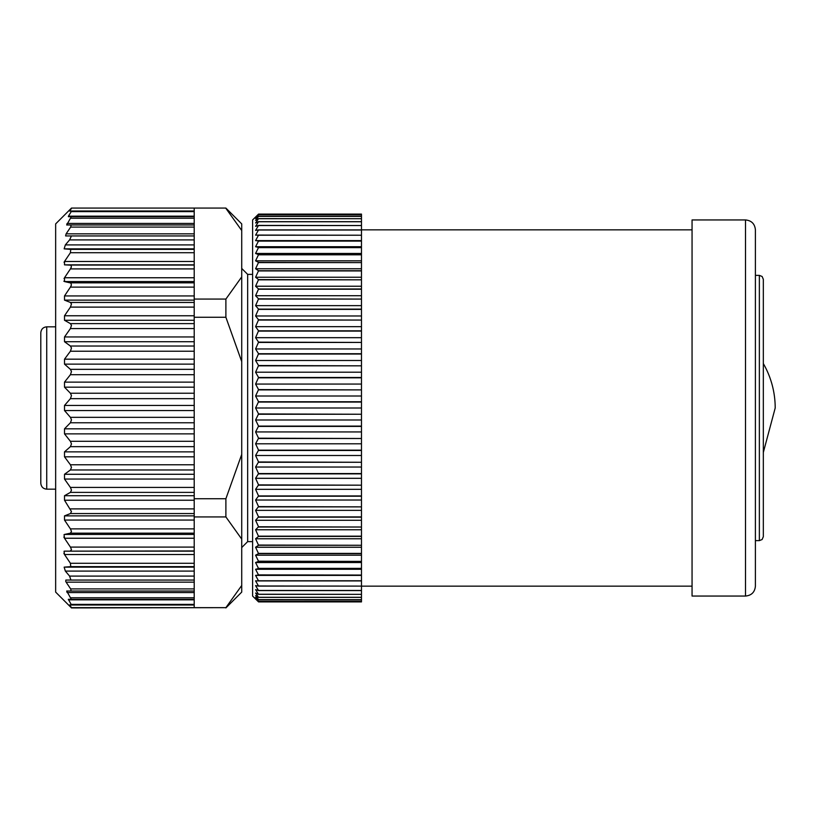 <?xml version="1.0" encoding="UTF-8"?>
<svg xmlns="http://www.w3.org/2000/svg" width="816" height="816" viewBox="0 0 816 816"><rect width="100%" height="100%" fill="white"/><g stroke="black" fill="none" stroke-linecap="round" stroke-linejoin="round"><path stroke-width="1.22" d="M361.478 601.892L258.55 601.902L252.603 596.057L252.603 219.943L258.55 214.098L255.581 217.352L258.55 214.853L255.581 218.484L258.55 216.373L255.581 220.361L258.55 218.647L255.581 222.982L258.55 221.666L255.581 226.328L258.55 225.42L255.581 230.387L258.55 229.898L255.581 235.161L258.55 235.079L255.581 240.608L258.55 240.944L255.581 246.718L258.55 247.462L255.581 253.46L258.55 254.623L255.581 260.814L258.55 262.385L255.581 268.75L258.55 270.718L255.581 277.236L258.55 279.592L255.581 286.232L258.55 288.976L255.581 295.718L258.55 298.829L255.581 305.643L258.55 309.121L255.581 315.976L258.55 319.79L255.581 326.665L258.55 330.817L255.581 337.681L258.55 342.139L255.581 348.973L258.55 353.726L255.581 360.499L258.55 365.527L255.581 372.208L258.55 377.502L255.581 384.061L258.55 389.589L255.581 396.005L258.55 401.747L255.581 408L258.55 413.936L255.581 419.995L258.55 426.105L255.581 431.939L258.55 438.192L255.581 443.792L258.55 450.167L255.581 455.501L258.55 461.978L255.581 467.027L258.55 473.566L255.581 478.319L258.55 484.898L255.581 489.335L258.55 495.934L255.581 500.024L258.55 506.614L255.581 510.357L258.55 516.916L255.581 520.282L258.55 526.779L255.581 529.768L258.55 536.408L255.581 538.764L258.55 545.282L255.581 547.25L258.55 553.615L255.581 555.186L258.55 561.377L255.581 562.54L258.55 568.538L255.581 569.282L258.55 575.056L255.581 575.392L258.55 580.921L255.581 580.839L258.55 586.102L255.581 585.613L258.55 590.58L255.581 589.672L258.55 594.334L255.581 593.018L258.55 597.353L255.581 595.639L258.55 599.627L255.581 597.516L258.55 601.147L255.581 598.648L258.55 601.892L361.478 601.902L361.478 601.147L258.55 601.147L361.478 601.117L361.478 599.627L258.55 599.627M361.478 599.627L258.55 599.576M258.55 594.334L361.478 594.334L361.478 597.353L258.55 597.353M361.478 597.292L258.55 597.292M361.478 594.334L258.55 594.242M258.55 586.102L361.478 586.102L361.478 590.58L258.55 590.58M361.478 590.468L258.55 590.468M361.478 586.102L258.55 585.98M258.55 575.056L361.478 575.056L361.478 580.921L258.55 580.921M361.478 580.778L258.55 580.778M361.478 575.056L258.55 574.903M258.55 561.377L361.478 561.377L361.478 568.538L258.55 568.538M361.478 568.364L258.55 568.364M361.478 561.377L258.55 561.194M258.55 545.282L361.478 545.282L361.478 553.615L258.55 553.615M361.478 553.411L258.55 553.411M361.478 545.282L258.55 545.068M258.55 527.024L361.478 527.024L361.478 536.408L258.55 536.408M361.478 536.173L258.55 536.173M361.478 527.024L258.55 526.779M258.55 506.879L361.478 506.879L361.478 517.171L258.55 517.171M361.478 516.916L258.55 516.916M361.478 506.879L258.55 506.614M258.55 485.183L361.478 485.183L361.478 496.21L258.55 496.21M361.478 495.934L258.55 495.934M361.478 485.183L258.55 484.898M258.55 462.274L361.478 462.274L361.478 473.861L258.55 473.861M361.478 473.566L258.55 473.566M361.478 462.274L258.55 461.978M258.55 438.498L361.478 438.498L361.478 450.473L258.55 450.473M361.478 450.167L258.55 450.167M361.478 438.498L258.55 438.192M258.55 414.253L361.478 414.253L361.478 426.411L258.55 426.411M361.478 426.105L258.55 426.105M361.478 414.253L258.55 413.936M258.55 389.895L361.478 389.895L361.478 402.064L258.55 402.064M361.478 401.747L258.55 401.747M361.478 389.895L258.55 389.589M258.55 365.833L361.478 365.833L361.478 377.808L258.55 377.808M361.478 377.502L258.55 377.502M361.478 365.833L258.55 365.527M258.55 342.434L361.478 342.434L361.478 354.022L258.55 354.022M361.478 353.726L258.55 353.726M361.478 342.434L258.55 342.139M258.55 320.066L361.478 320.066L361.478 331.102L258.55 331.102M361.478 330.817L258.55 330.817M361.478 320.066L258.55 319.79M258.55 299.084L361.478 299.084L361.478 309.386L258.55 309.386M361.478 309.121L258.55 309.121M361.478 299.084L258.55 298.829M258.55 279.827L361.478 279.827L361.478 289.221L258.55 289.221M361.478 288.976L258.55 288.976M361.478 279.827L258.55 279.592M258.55 262.589L361.478 262.589L361.478 270.932L258.55 270.932M361.478 270.718L258.55 270.718M361.478 262.589L258.55 262.385M258.55 247.636L361.478 247.636L361.478 254.806L258.55 254.806M361.478 254.623L258.55 254.623M361.478 247.636L258.55 247.462M258.55 235.222L361.478 235.222L361.478 241.097L258.55 241.097M361.478 240.944L258.55 240.944M361.478 235.222L258.55 235.079M258.55 225.532L361.478 225.532L361.478 230.02L258.55 230.02M361.478 229.898L258.55 229.898M361.478 225.532L258.55 225.42M258.55 218.708L361.478 218.708L361.478 221.758L258.55 221.758M361.478 221.666L258.55 221.666M361.478 218.708L258.55 218.647M258.55 214.098L361.478 214.098L258.55 214.098L361.478 214.108L361.478 216.424L258.55 216.424M361.478 216.373L258.55 216.373M361.478 214.883L258.55 214.883L361.478 214.853M361.478 216.424L361.478 218.647M361.478 221.758L361.478 225.42M361.478 230.02L361.478 235.079M361.478 241.097L361.478 247.462M361.478 254.806L361.478 262.385M361.478 270.932L361.478 279.592M361.478 289.221L361.478 298.829M361.478 309.386L361.478 319.79M361.478 331.102L361.478 342.139M361.478 354.022L361.478 365.527M361.478 377.808L361.478 389.589M361.478 402.064L361.478 413.936M361.478 426.411L361.478 438.192M361.478 450.473L361.478 461.978M361.478 473.861L361.478 484.898M361.478 496.21L361.478 506.614M361.478 517.171L361.478 526.779M361.478 536.408L361.478 545.068M361.478 553.615L361.478 561.194M361.478 568.538L361.478 574.903M361.478 580.921L361.478 585.98M361.478 590.58L361.478 594.242M361.478 597.353L361.478 599.576M361.478 240.608L255.581 240.608M361.478 246.718L255.581 246.718M361.478 253.46L255.581 253.46M361.478 260.814L255.581 260.814M361.478 268.75L255.581 268.75M361.478 277.236L255.581 277.236M361.478 286.232L255.581 286.232M361.478 295.718L255.581 295.718M361.478 305.643L255.581 305.643M361.478 315.976L255.581 315.976M361.478 326.665L255.581 326.665M361.478 337.681L255.581 337.681M361.478 348.973L255.581 348.973M361.478 360.499L255.581 360.499M361.478 372.208L255.581 372.208M361.478 384.061L255.581 384.061M361.478 396.005L255.581 396.005M361.478 408L255.581 408M361.478 419.995L255.581 419.995M361.478 431.939L255.581 431.939M361.478 443.792L255.581 443.792M361.478 455.501L255.581 455.501M361.478 467.027L255.581 467.027M361.478 478.319L255.581 478.319M361.478 489.335L255.581 489.335M361.478 500.024L255.581 500.024M361.478 510.357L255.581 510.357M361.478 520.282L255.581 520.282M361.478 529.768L255.581 529.768M361.478 538.764L255.581 538.764M361.478 547.25L255.581 547.25M361.478 555.186L255.581 555.186M361.478 562.54L255.581 562.54M361.478 569.282L255.581 569.282M361.478 575.392L255.581 575.392M755.402 540.631L759.359 540.631L759.359 275.369L762.124 276.491L763.327 279.327L763.327 363.559A89.077 89.077 0 0 1 775.2 408L763.327 452.441M755.402 229.847L755.402 586.153C754.82 592.171 751.516 595.466 745.508 596.057L745.508 219.943C751.516 220.534 754.82 223.829 755.402 229.847M745.508 596.057L692.06 596.057L692.06 219.943L745.508 219.943M71.482 208.07L225.889 208.07L71.482 208.07L55.651 223.9L55.651 592.1L71.482 607.93L225.889 607.655L194.208 607.655L194.208 605.013L69.727 605.013L71.482 607.655L194.208 607.655M194.208 208.345L194.208 211.099L69.717 211.099L71.42 211.099L71.257 211.619L71.42 211.099L194.208 211.099L194.208 317.261L225.889 317.261L225.889 299.074L194.208 299.074M194.208 223.441L67.096 223.441L66.708 224.981L71.308 216.689L68.36 216.689L68.422 216.169L68.36 216.689L68.422 216.169L194.208 216.169M66.708 224.981L71.145 224.981L66.708 224.981L71.145 224.981L70.655 227.083L66.116 233.845L65.596 235.895M71.359 236.099L69.635 239.843M71.155 267.566L70.411 268.903L71.4 266.842L70.931 265.169L64.505 264.853L64.505 261.487L64.046 262.273M63.862 281.204L64.505 281.561L64.505 277.756L64.046 278.562M71.155 285.753L70.411 287.12L71.4 284.998L70.931 283.05L64.505 281.561L194.208 281.561M71.155 532.736L70.411 533.164L71.471 531.481L70.462 528.952M63.862 537.03L64.505 538.244L64.046 534.633M71.155 550.678L70.411 550.943L71.471 549.596L70.462 547.169M63.862 553.34L64.505 554.513L64.046 551.249M65.841 580.064L70.931 580.064L65.841 580.064L65.749 581.543M69.727 605.013L71.42 604.901L68.36 599.311L68.422 599.831L68.36 599.311L71.308 599.311L66.708 591.019L71.145 591.019L66.708 591.019L67.096 592.559L66.708 591.019L194.208 591.019L194.208 498.739L225.889 498.739L225.889 516.926L241.72 539.101L241.72 592.1L225.889 607.93M69.717 604.901L194.208 604.901L71.42 604.901L194.208 604.901L194.208 604.381L71.257 604.381L71.42 604.901L69.717 604.901L194.208 605.013M194.208 604.381L194.208 599.311L68.36 599.311M194.208 582.155L66.116 582.155L70.655 588.917L71.145 591.019L66.708 591.019M194.208 554.513L64.505 554.513L70.411 563.275L70.757 566.63L64.148 567.14L65.351 571.098L69.584 576.096L70.931 580.064L194.208 580.064M194.208 551.147L64.505 551.147L194.208 550.943M194.208 547.097L70.411 547.097L64.505 538.244L194.208 538.244M194.208 534.439L64.505 534.439L70.411 533.164L194.208 533.164M194.208 528.88L70.411 528.88L64.505 520.057L64.505 515.875L70.411 513.55L71.471 511.55L64.505 500.228L64.505 495.72L70.411 492.385L71.471 490.1L70.411 487.417L64.505 479.043L64.505 474.28L70.411 469.975L71.471 467.446L70.411 464.773L64.505 456.817L64.505 451.87L70.411 446.658L71.471 443.914L70.411 441.293L64.505 433.877L64.505 428.818L70.411 422.77L71.471 419.852L70.411 417.333L64.505 410.55L64.505 405.45L70.411 398.667L71.471 395.617L70.411 393.23L64.505 387.182L64.505 382.123L70.411 374.707L71.471 371.566L70.411 369.342L64.505 364.13L64.505 359.183L70.411 351.227L71.471 348.055L70.411 346.025L64.505 341.72L64.505 336.957L70.411 328.583L71.471 325.421L70.411 323.615L64.505 320.28L64.505 315.772L70.411 307.112L71.471 303.991L70.411 302.45L64.505 300.125L64.505 295.943L70.411 287.12L194.208 287.12M194.208 277.756L64.505 277.756L70.411 268.903L194.208 268.903M194.208 261.487L64.505 261.487L70.411 252.725L70.757 249.37L194.208 249.37M194.208 239.904L69.584 239.904L65.351 244.902L64.148 248.86L70.757 249.37M65.841 235.936L194.208 235.936M194.208 211.619L71.257 211.619L68.422 216.169M71.482 208.345L69.727 210.987L194.208 210.987M194.208 599.311L194.208 591.019M194.208 516.926L225.889 516.926M70.411 422.77L194.208 422.77L194.208 498.739M194.208 422.77L194.208 317.261M225.889 208.07L241.72 223.9L241.72 539.101M225.889 208.345L241.72 230.52M241.72 276.899L225.889 299.074M225.889 317.261L241.72 361.621M241.72 585.48L225.889 607.655M241.72 454.379L225.889 498.739M252.603 274.38L247.656 274.38L247.656 541.62L241.72 547.556M71.308 216.689L194.208 216.689M71.145 224.981L194.208 224.981M71.42 211.099L69.717 211.099M40.8 483.225L40.8 332.775C41.188 329.134 43.166 327.155 46.736 326.839L46.736 489.161C43.166 488.845 41.188 486.866 40.8 483.225M70.411 417.333L194.208 417.333M64.505 410.55L194.208 410.55M64.505 405.45L194.208 405.45M70.411 398.667L194.208 398.667M70.411 393.23L194.208 393.23M64.505 387.182L194.208 387.182M64.505 382.123L194.208 382.123M70.411 374.707L194.208 374.707M70.411 369.342L194.208 369.342M64.505 364.13L194.208 364.13M64.505 359.183L194.208 359.183M70.411 351.227L194.208 351.227M70.411 346.025L194.208 346.025M64.505 341.72L194.208 341.72M64.505 336.957L194.208 336.957M70.411 328.583L194.208 328.583M70.411 323.615L194.208 323.615M64.505 320.28L194.208 320.28M64.505 315.772L194.208 315.772M70.411 307.112L194.208 307.112M70.411 302.45L194.208 302.45M64.505 300.125L194.208 300.125M64.505 295.943L194.208 295.943M70.411 282.836L194.208 282.836M70.411 265.057L194.208 265.057M64.505 264.853L194.208 264.853M70.411 252.725L194.208 252.725M64.505 428.818L194.208 428.818M64.505 433.877L194.208 433.877M70.411 441.293L194.208 441.293M70.411 446.658L194.208 446.658M64.505 451.87L194.208 451.87M64.505 456.817L194.208 456.817M70.411 464.773L194.208 464.773M70.411 469.975L194.208 469.975M64.505 474.28L194.208 474.28M64.505 479.043L194.208 479.043M70.411 487.417L194.208 487.417M70.411 492.385L194.208 492.385M64.505 495.72L194.208 495.72M64.505 500.228L194.208 500.228M70.411 508.888L194.208 508.888M70.411 513.55L194.208 513.55M64.505 515.875L194.208 515.875M64.505 520.057L194.208 520.057M70.411 563.275L194.208 563.275M70.757 566.63L194.208 566.63M70.768 597.771L194.208 597.771M70.655 588.917L194.208 588.917M69.584 576.096L194.208 576.096M68.422 599.831L194.208 599.831M67.096 592.559L194.208 592.559M65.351 571.098L194.208 571.098M64.148 567.14L194.208 567.14M70.768 218.229L194.208 218.229M70.655 227.083L194.208 227.083M66.116 233.845L194.208 233.845M65.351 244.902L194.208 244.902M64.148 248.86L194.208 248.86M759.359 540.631L762.124 539.509L763.327 536.673L763.327 279.327M755.402 275.369L759.359 275.369M361.478 586.153L692.06 586.153M361.478 229.847L692.06 229.847M247.656 541.62L252.603 541.62M247.656 274.38L241.72 268.444M55.651 326.839L46.736 326.839M55.651 489.161L46.736 489.161"/></g></svg>
